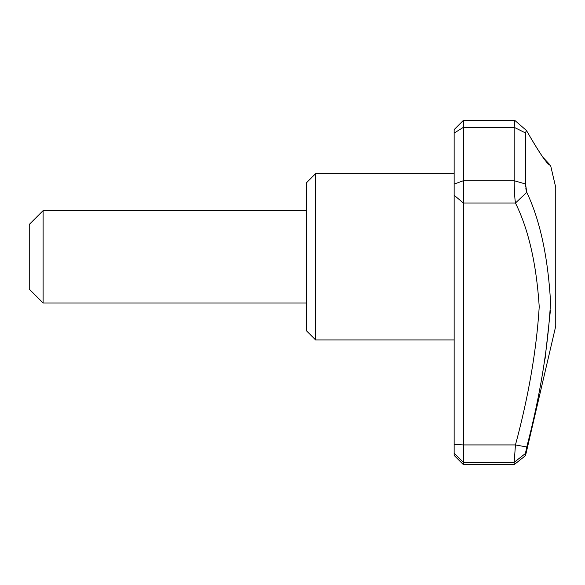 <?xml version="1.0" encoding="UTF-8"?>
<svg xmlns="http://www.w3.org/2000/svg" width="585" height="585" viewBox="0 0 585 585"><rect width="100%" height="100%" fill="white"/><g stroke="black" fill="none" stroke-linecap="round" stroke-linejoin="round"><path stroke-width="0.88" d="M315.593 173.665L306.357 182.9L306.357 330.693L315.593 339.929L315.593 173.665L454.143 173.665M43.107 302.979L43.107 210.607L29.25 224.464L29.25 289.122L43.107 302.979L306.357 302.979M515.429 444.936L463.378 444.936L463.378 203.017L515.443 203.017C514.654 197.313 514.237 189.876 514.186 180.714L514.186 127.34L514.778 120.378L526.339 130.411L525.52 132.949L525.52 184.004L526.778 192.348C539.999 220.15 547.933 256.771 550.565 302.218C548.021 347.658 540.087 395.921 526.778 446.984L515.443 444.936C528.555 396.381 536.489 350.313 539.231 306.737C536.401 263.74 528.467 229.174 515.443 203.017L526.778 192.348M514.793 120.378L463.378 120.378L463.378 203.017L454.143 195.251L454.143 455.386L463.378 464.622L463.378 462.325L514.186 462.325L515.443 444.936M525.557 453.031L525.856 451.32M526.142 449.894L526.441 448.476M545.052 359.058L550.448 310.167M542.639 156.97L549.915 164.794M526.778 131.055C539.999 154.06 547.933 165.475 550.565 165.306C548.021 165.562 540.087 154.148 526.778 131.055L526.346 130.404M463.378 120.378L454.143 129.614L454.143 133.095L463.378 127.34L514.186 127.34L525.52 132.949M454.143 133.095L454.143 184.099L463.378 180.714L514.193 180.714L525.52 184.004M526.778 446.984L525.52 453.433L514.186 462.325L514.186 464.622L463.378 464.622M525.52 453.433L525.52 455.627L514.186 464.622M454.143 184.099L454.143 195.251M550.565 165.306L555.75 187.522L555.75 326.072L525.52 455.627M526.142 190.183L525.856 188.567M525.674 187.076L525.557 185.547M454.143 444.498L463.378 444.936L463.378 462.325L454.143 453.192M306.357 210.607L43.107 210.607M454.143 339.929L315.593 339.929"/></g></svg>
